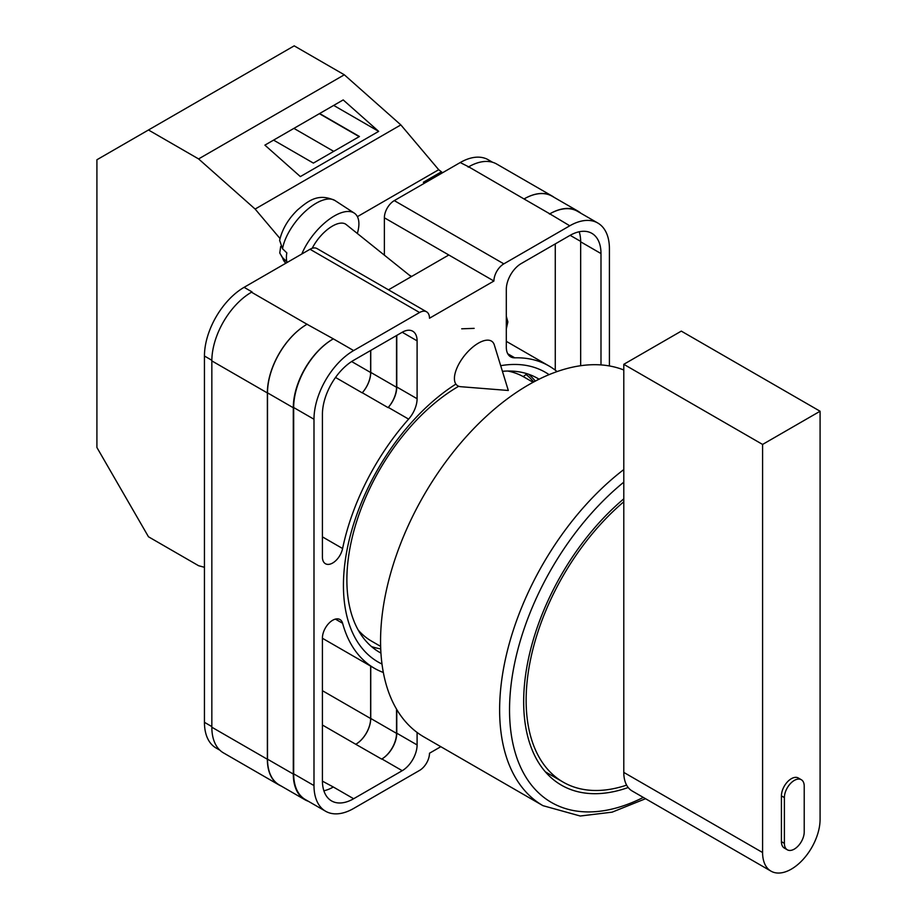 <?xml version="1.0" encoding="UTF-8"?>
<svg xmlns="http://www.w3.org/2000/svg" width="917" height="917" viewBox="0 0 917 917"><rect width="100%" height="100%" fill="white"/><g stroke="black" fill="none" stroke-linecap="round" stroke-linejoin="round"><path stroke-width="1.38" d="M381.999 664.046A167.261 96.572 -60 0 1 343.439 585.413A167.261 96.572 -60 0 1 455.68 384.223M500.693 365.688A167.261 96.572 -60 0 1 549.077 374.652M539.058 379.202A158.148 91.31 120 0 0 537.775 378.434A158.148 91.31 120 0 0 502.424 371.305M458.718 386.263A158.148 91.31 120 0 0 346.878 579.957A158.148 91.31 120 0 0 379.627 652.354A158.148 91.31 120 0 0 380.933 653.087M474.146 328.366L461.698 328.802M535.322 381.117A158.148 91.31 120 0 0 528.639 374.262M384.372 255.167L384.372 217.787A14.019 8.093 -60 0 1 394.287 200.617L503.834 263.855L569.766 225.8A56.075 32.382 120 0 1 597.804 223.026A56.075 32.382 120 0 1 609.415 248.69L609.415 365.952M492.601 162.286L488.257 159.776A56.075 32.382 -60 0 0 460.219 162.55L394.287 200.617M219.874 750.198L216.057 747.997A56.075 32.382 -60 0 1 204.445 722.321L211.838 726.596M384.372 217.787L493.919 281.026L429.488 318.233A14.019 8.093 120 0 0 426.577 311.814L317.03 248.576A14.019 8.093 -60 0 0 310.026 249.264L244.094 287.33A56.075 32.382 -60 0 0 204.445 356.014L204.445 722.321M448.814 254.995L388.487 289.818M440.813 746.69L429.488 753.235A14.019 8.093 120 0 1 419.573 770.406L353.641 808.462A56.075 32.382 120 0 1 325.604 811.247A56.075 32.382 120 0 1 313.992 785.571L313.992 419.252A56.075 32.382 120 0 1 353.641 350.569L419.573 312.514A14.019 8.093 120 0 1 426.577 311.814M396.774 335.404L396.774 386.985A21.034 12.139 120 0 1 388.292 407.389L408.615 419.115A21.034 12.139 120 0 0 417.097 398.723L417.097 340.849A21.034 12.139 120 0 0 412.742 331.22A21.034 12.139 120 0 0 402.219 332.252L417.097 340.849M408.615 419.115A174.551 100.778 120 0 0 342.603 548.526A14.523 8.391 120 0 1 325.42 563.714A14.523 8.391 120 0 1 322.417 557.066L322.417 414.392A44.165 25.493 120 0 1 353.641 360.301L402.219 332.252M557.055 371.591A174.551 100.778 120 0 0 548.974 365.963A174.551 100.778 120 0 0 514.792 357.825A21.034 12.139 120 0 1 510.666 356.839A21.034 12.139 120 0 1 506.31 347.211L506.31 289.336A21.034 12.139 120 0 1 521.188 263.58L569.766 235.531A44.165 25.493 120 0 1 591.843 233.342A44.165 25.493 120 0 1 600.99 253.562L600.99 364.909M335.381 619.101L342.603 623.273A14.523 8.391 120 0 0 339.955 619.525A14.523 8.391 120 0 0 328.756 623.422A14.523 8.391 120 0 0 322.417 638.037L322.417 780.711A44.165 25.493 120 0 0 331.564 800.919A44.165 25.493 120 0 0 353.641 798.741L402.219 770.693A21.034 12.139 120 0 0 417.097 744.936L417.097 732.442M342.603 623.273A174.551 100.778 120 0 0 374.434 668.298A174.551 100.778 120 0 0 383.34 672.482M503.834 263.855A14.019 8.093 120 0 0 493.919 281.026M281.152 786.018A56.075 32.382 -60 0 1 278.974 784.941L223.461 752.88A56.075 32.382 -60 0 1 211.838 727.215L267.363 759.265L267.363 392.946A56.075 32.382 -60 0 1 307.012 324.263L333.318 338.843A56.075 32.382 120 0 0 293.669 407.526L313.992 419.252M307.012 324.263L251.499 292.214A56.075 32.382 -60 0 1 252.026 291.904L251.499 292.214A56.075 32.382 -60 0 0 211.838 360.897L211.838 727.215M468.151 167.135A56.075 32.382 -60 0 1 468.679 166.825L460.219 162.55M524.043 198.966L549.81 213.844A56.075 32.382 -60 0 1 577.859 211.07L552.08 196.192A56.075 32.382 -60 0 0 524.043 198.966L468.679 166.825A56.075 32.382 -60 0 1 496.716 164.051L552.24 196.1A56.075 32.382 -60 0 1 554.258 197.453M555.266 370.17L555.266 243.899M323.884 790.763A44.165 25.493 120 0 0 333.318 787.004L353.641 798.741M322.417 781.146L333.318 787.004M580.667 365.711L580.667 241.824A44.165 25.493 120 0 0 579.2 231.76M293.669 407.526L293.669 773.833A56.075 32.382 120 0 0 305.281 799.509L325.604 811.247M549.81 213.844L569.766 225.8M597.804 223.026L577.481 211.288A56.075 32.382 120 0 0 549.443 214.062M396.774 709.529L396.774 733.199L417.097 744.936M396.522 709.116L396.522 733.348A21.034 12.139 -60 0 1 381.655 759.104L381.896 758.955A21.034 12.139 120 0 0 396.774 733.199M370.64 666.109L370.64 718.527A21.034 12.139 -60 0 1 355.773 744.283L381.655 759.104M388.292 407.389A174.551 100.778 120 0 0 388.074 407.629A21.034 12.139 -60 0 0 396.522 387.272L396.522 335.542M351.635 361.539L370.64 372.508A21.034 12.139 -60 0 1 362.204 392.854A174.551 100.778 -60 0 1 362.295 392.751L388.074 407.629M371.442 646.531A158.148 91.31 120 0 0 380.715 648.892M308.33 801.275A56.075 32.382 -60 0 1 304.902 799.727L279.135 784.849A56.075 32.382 -60 0 1 267.512 759.173L267.512 392.854L293.291 407.744A56.075 32.382 -60 0 1 332.951 339.061M293.291 407.744L293.291 774.051A56.075 32.382 -60 0 0 304.902 799.727M577.859 211.07A56.075 32.382 -60 0 1 580.897 213.26M360.289 633.532L360.966 633.005M533.74 381.953A156.326 90.256 -60 0 0 526.06 374.468L523.275 376.635M267.512 392.854A56.075 32.382 -60 0 1 307.172 324.171M370.743 666.166L370.743 718.458A21.034 12.139 -60 0 1 355.876 744.214M370.743 350.432L370.743 372.382A21.034 12.139 -60 0 1 362.295 392.751M278.974 784.941A56.075 32.382 -60 0 1 267.363 759.265M370.64 372.508L370.64 350.489M524.192 198.874A56.075 32.382 -60 0 1 552.24 196.1M494.309 344.93A28.037 12.804 128.7 0 0 492.142 341.571A28.037 12.804 128.7 0 0 478.387 343.153A28.037 12.804 128.7 0 0 454.419 378.561A28.037 12.804 128.7 0 0 457.056 385.323A28.037 12.804 128.7 0 0 460.804 386.71L508.316 390.482L494.309 344.93M301.808 254.009A42.056 19.2 -51.3 0 1 327.426 220.653A42.056 19.2 -51.3 0 1 354.237 213.088A42.056 19.2 -51.3 0 1 358.902 223.748A42.056 19.2 -51.3 0 1 357.332 233.48M282.528 248.748L279.616 240.346C282.207 229.181 288.202 219.025 297.601 209.878C308.399 200.766 318.142 192.788 334.992 200.536A39.809 18.18 128.7 0 0 305.212 211.426A39.809 18.18 128.7 0 0 282.528 248.748L286.826 252.874A40.405 18.443 128.7 0 0 286.402 257.643A40.405 18.443 128.7 0 0 286.861 261.746L282.562 257.62A39.809 18.18 128.7 0 0 285.233 262.583L285.875 263.213M280.694 246.444L279.765 253.012L282.562 257.62M312.216 248.278A28.037 12.804 -51.3 0 1 346.168 224.527L411.229 276.693M280.017 238.523L255.121 209.053L198.599 158.928L148.474 129.985L96.915 159.753L96.915 447.496L148.474 536.777L198.599 565.72L204.445 567.291M148.474 129.985L294.197 45.85L344.322 74.793L400.844 124.907L438.704 169.714L442.579 172.728M255.121 209.053L400.844 124.907M198.599 158.928L344.322 74.793M300.352 176.591L378.675 131.372L343.199 99.919L264.887 145.138L300.352 176.591M441.215 171.938L423.367 182.242L424.445 183.205M357.401 216.653L438.704 169.714M423.367 182.242L424.743 183.033M273.575 140.118L313.385 163.1L359.441 136.507L319.632 113.525M333.696 105.409L378.675 131.372M333.719 151.362L293.91 128.38M359.2 136.656L319.38 113.674M623.789 369.987A209.248 120.815 120 0 0 528.524 384.853A209.248 120.815 120 0 0 391.823 569.251A209.248 120.815 120 0 0 423.895 736.924L542.956 805.665A209.248 120.815 -60 0 1 506.769 653.317A209.248 120.815 -60 0 1 623.789 469.561M358.215 630.071A152.463 88.032 120 0 0 371.591 641.166L380.635 646.382M533.098 382.297L524.054 377.082A152.463 88.032 120 0 0 507.766 371.041M623.789 498.848A182.265 105.226 120 0 0 528.696 657.661A182.265 105.226 120 0 0 561.41 785.158A182.265 105.226 120 0 0 628.191 787.508M794.305 849.108A14.019 8.093 120 0 0 804.22 831.937L804.22 786.144A14.019 8.093 120 0 0 801.32 779.725A14.019 8.093 120 0 0 790.511 783.485A14.019 8.093 120 0 0 784.39 797.595L784.39 843.376A14.019 8.093 120 0 0 787.302 849.795A14.019 8.093 120 0 0 794.305 849.108M762.589 444.436L820.085 411.24L820.085 819.339A40.657 23.475 -60 0 1 791.337 869.133A40.657 23.475 -60 0 1 771.002 871.15A40.657 23.475 -60 0 1 762.589 852.535L762.589 444.436L623.789 364.313L623.789 501.782A178.758 103.208 -60 0 0 530.989 657.432A178.758 103.208 -60 0 0 563.164 782.121L545.374 771.85M771.002 871.15L632.214 791.016A40.657 23.475 -60 0 1 626.62 785.135A178.758 103.208 -60 0 1 563.164 782.121M801.32 779.725L798.34 778.006A14.019 8.093 120 0 0 787.543 781.765A14.019 8.093 120 0 0 781.422 795.876L781.422 841.657A14.019 8.093 120 0 0 784.322 848.076L787.302 849.795M626.62 785.135A40.657 23.475 -60 0 1 623.789 772.412L623.789 501.782M820.085 411.24L681.297 331.117L623.789 364.313M293.669 773.833L313.992 785.571M333.318 338.843L353.641 350.569M310.026 249.264L419.573 312.514M244.094 287.33L252.026 291.904M381.896 758.955L402.219 770.693M322.417 725.026L355.773 744.283M507.766 353.767L514.792 357.825M580.667 241.824L600.99 253.562M396.774 386.985L417.097 398.723M335.53 377.449L362.204 392.854M322.417 536.869L342.603 548.526M267.512 759.173L293.291 774.051M370.743 718.458L396.522 733.348M570.133 235.314L580.667 241.389M370.743 372.382L396.522 387.272M211.838 360.897L267.363 392.946M322.417 690.684L370.64 718.527M204.445 356.014L211.85 360.289M411.641 276.453L409.097 274.985M506.31 326.865A10.511 6.075 120 0 0 506.849 323.369A10.511 6.075 120 0 0 506.31 320.48M623.789 482.159A202.244 116.768 120 0 0 509.875 721.049A202.244 116.768 120 0 0 643.31 797.423M762.589 852.535L623.789 772.412M784.39 843.376L781.422 841.657M784.39 797.595L781.422 795.876M322.417 638.266L374.434 668.298M506.31 341.342L548.974 365.963M279.765 253.012L285.233 262.583M334.992 200.536L354.237 213.088M506.31 316.308L507.869 321.936L506.31 328.859M542.956 805.665L580.232 816.015L612.155 812.153L645.557 798.718"/></g></svg>
